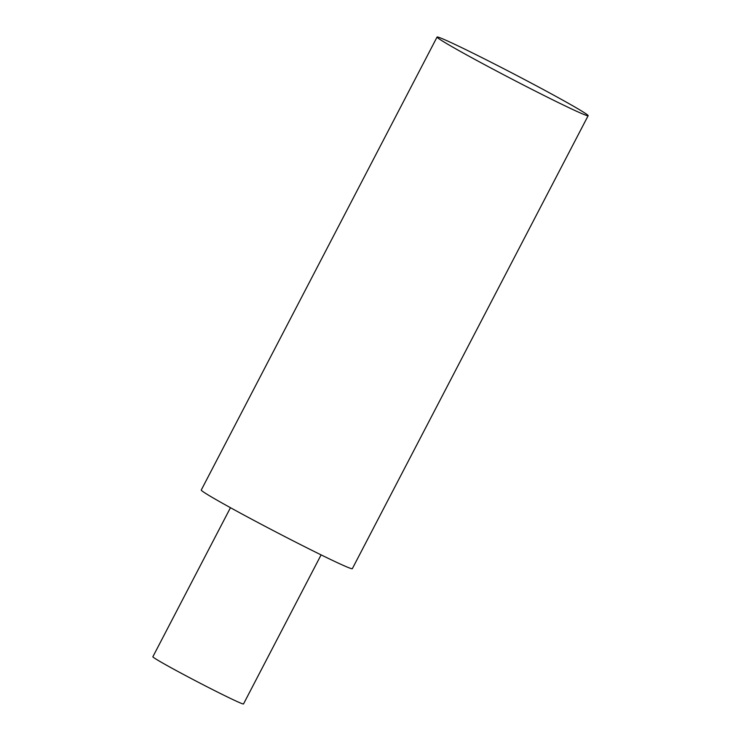 <?xml version="1.0" encoding="UTF-8"?>
<svg xmlns="http://www.w3.org/2000/svg" width="741" height="741" viewBox="0 0 741 741"><rect width="100%" height="100%" fill="white"/><g stroke="black" fill="none" stroke-linecap="round" stroke-linejoin="round"><path stroke-width="1.11" d="M321.103 554.879L243.511 703.95A51.092 1.63 -152.5 0 1 178.683 671.874A51.092 1.63 -152.5 0 1 152.859 656.767L230.46 507.696M545.107 90.504A85.159 2.723 -152.5 0 1 588.141 115.698A85.159 2.723 -152.5 0 1 480.094 62.235A85.159 2.723 -152.5 0 1 437.06 37.05A85.159 2.723 -152.5 0 1 545.107 90.504M588.141 115.698L352.327 568.68A85.159 2.723 -152.5 0 1 244.28 515.227A85.159 2.723 -152.5 0 1 201.256 490.042L437.06 37.05"/></g></svg>
